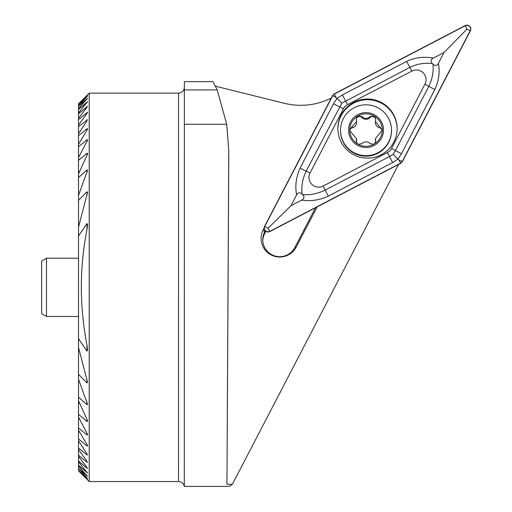 <?xml version="1.0" encoding="UTF-8"?>
<svg xmlns="http://www.w3.org/2000/svg" width="512" height="512" viewBox="0 0 512 512"><rect width="100%" height="100%" fill="white"/><g stroke="black" fill="none" stroke-linecap="round" stroke-linejoin="round"><path stroke-width="0.77" d="M228.755 154.061L228.141 266.438L228.768 150.419L226.707 124.275L217.254 89.939L184.358 89.939L184.282 486.4L229.459 486.4L232.403 484.25L398.592 164.416M228.288 238.035L228.141 266.445M78.618 155.744L78.522 160.339L86.97 153.229L87.552 153.363M79.098 172.531L78.522 170.682L78.522 177.53L86.97 169.984L87.552 170.342L78.522 195.379L78.522 200.378L86.97 191.77L87.552 192.358L78.522 227.194L78.522 235.942L86.97 223.533L87.552 224.659L86.97 229.581C79.462 267.872 79.462 306.381 86.97 345.101L87.552 350.016L86.97 351.142L78.522 338.733L78.522 347.482L87.552 382.317L86.97 382.906L78.522 374.298L78.522 379.296L87.552 404.339L86.97 404.691L78.522 397.146L78.522 400.787L86.97 419.347C87.712 420.774 87.712 421.472 86.97 421.446L78.522 414.336L78.522 417.19L86.97 433.197C87.712 434.496 87.712 435.066 86.97 434.899L78.522 427.968L78.522 430.259L86.97 444.499C87.712 445.702 87.712 446.163 86.97 445.894L78.522 438.995L78.522 440.858L86.97 453.766L86.97 454.912L78.522 447.955L78.522 449.466L86.97 461.331L86.97 462.259L78.522 455.187L78.522 456.39L86.97 467.405L86.97 468.141L78.522 460.896L78.522 461.83L87.552 473.024L78.522 465.235L78.522 465.92L87.552 476.422L78.522 468.307L87.469 478.618L78.522 470.387L87.552 479.757L78.522 470.861L89.203 481.542L89.203 93.133L78.522 103.814L87.552 94.918L78.522 104.288L87.552 96.026L78.522 105.92L78.522 106.368L87.507 98.24L78.522 108.755L78.522 109.44L87.552 101.651L78.522 112.845L78.522 113.779L87.546 106.285M78.522 109.44L78.522 112.845M78.522 106.368L78.522 108.755M78.522 104.506L78.522 105.92M78.522 461.83L78.522 465.235M78.522 465.92L78.522 468.307M78.522 468.755L78.522 470.17M78.522 103.814L78.522 104.288M78.522 470.387L78.522 470.861M86.97 107.27L86.97 106.534L86.97 107.27L78.522 118.285L78.522 119.494L87.546 112.237M86.97 113.344L86.97 112.416L86.97 113.344L78.522 125.21L78.522 126.72L87.546 119.667M86.97 120.909L86.97 119.763L86.97 120.909L78.522 133.818L78.522 135.68L86.97 128.781L87.552 128.768M86.97 130.182L86.97 128.781C87.712 128.506 87.712 128.973 86.97 130.182L78.522 144.416L78.522 146.707L86.97 139.776L87.552 139.859M86.97 141.478L86.97 139.776C87.712 139.61 87.712 140.173 86.97 141.478L78.522 157.485M86.97 155.328L86.97 153.229C87.712 153.197 87.712 153.901 86.97 155.328L78.522 173.888M87.552 421.19L86.97 421.446L86.97 419.347M87.552 434.778L86.97 434.899L86.97 433.197M87.552 445.907L86.97 445.894L86.97 444.499M87.546 455.008L86.97 454.912L86.97 453.766M87.546 462.438L86.97 462.259L86.97 461.331M87.546 468.397L86.97 468.141L86.97 467.405M184.282 486.4C183.546 483.386 181.626 481.773 178.534 481.542L89.203 481.542M184.358 89.939L184.358 81.651L213.03 81.651L217.254 89.939M228.768 156.41L228.768 160.07A194.208 193.734 180 0 1 228.762 161.158L226.944 484.25L228.768 150.419M226.944 484.25L232.403 484.25M215.424 86.17L284.275 103.315C300.787 107.213 316.621 105.382 331.776 97.83M264.179 227.923L263.181 229.83A18.656 18.611 -0 0 0 271.162 254.925A18.656 18.611 -0 0 0 296.314 246.963L317.133 206.899M265.856 231.315L264.659 233.619A16.992 16.954 -0 0 0 262.778 240.576M78.522 400.787L78.522 403.994L79.098 402.144M78.522 417.19L78.618 418.938M227.77 332.486L227.2 434.445L227.77 332.486M78.522 177.53L78.522 195.379M78.522 379.296L78.522 397.146M78.522 200.378L78.522 227.194M78.522 347.482L78.522 374.298M78.522 235.942L78.522 338.733M78.522 113.779L78.522 118.285M78.522 456.39L78.522 460.896M78.522 119.494L78.522 125.21M78.522 146.707L78.522 155.661M78.522 419.014L78.522 427.968M78.522 449.466L78.522 455.187M78.522 126.72L78.522 133.818M78.522 440.858L78.522 447.955M78.522 135.68L78.522 144.416M78.522 430.259L78.522 438.995M78.522 160.339L78.522 170.682M78.522 403.994L78.522 414.336M265.248 230.797L264.659 231.923L263.181 229.83M315.507 207.744L294.835 247.526A16.992 16.954 180 0 1 262.752 239.725A16.992 16.954 180 0 1 264.659 231.923L264.659 233.619M393.786 142.176A29.619 29.542 0 0 0 367.494 99.034A29.619 29.542 0 0 0 360.48 157.28A29.619 29.542 0 0 0 393.786 142.176M323.155 186.048L387.443 152.518A9.709 9.69 0 0 0 391.565 148.397L424.954 84.147A9.709 9.69 0 0 0 411.834 71.104L347.546 104.634A9.709 9.69 0 0 0 343.424 108.762L310.035 173.005A9.709 9.69 0 0 0 323.155 186.048L325.184 190.086L389.472 156.563L393.21 154.336L395.443 150.579L391.565 148.397M264.608 226.336A3.885 3.872 0 0 0 269.856 231.552L400.762 163.283L402.4 161.638L470.381 30.816A3.885 3.872 0 0 0 465.133 25.6L334.227 93.869L332.582 95.514L264.608 226.336M400.666 163.117A3.693 3.68 0 0 0 402.234 161.549L470.208 30.726A3.693 3.68 0 0 0 465.222 25.773L334.323 94.035A3.693 3.68 0 0 0 332.755 95.603L264.781 226.426A3.693 3.68 0 0 0 269.766 231.379L400.666 163.117L398.957 160L402.234 161.549M397.107 128.915A29.619 29.542 0 0 0 367.494 99.706A29.619 29.542 0 0 0 337.882 128.915M296.589 194.912C294.931 185.722 296.109 176.768 300.122 168.058L333.504 103.808L336.973 98.432L342.368 94.938L406.656 61.408C415.36 57.389 424.211 56.307 433.203 58.157C430.624 59.648 430.362 61.466 432.416 63.603C424.742 62.586 417.21 63.859 409.805 67.418L341.773 103.2L306.157 171.174C302.586 178.598 301.216 186.246 302.048 194.112C299.891 192.07 298.074 192.333 296.589 194.912L290.976 205.715L268.058 228.269L264.781 226.426M341.773 103.2L336.032 97.446L332.755 95.603M401.478 153.696L395.443 150.579L428.832 86.33C432.403 78.963 433.773 71.558 432.941 64.128C435.098 66.17 436.915 65.901 438.4 63.322C440.058 72.064 438.88 80.774 434.867 89.453L401.478 153.696L398.016 159.117L398.957 160M393.21 154.336L398.016 159.117L392.621 162.566L328.333 196.096C319.629 200.147 310.778 201.478 301.786 200.077C304.365 198.586 304.627 196.774 302.573 194.637C310.246 195.219 317.779 193.702 325.184 190.086L328.333 196.096M290.976 205.715L301.786 200.077M438.4 63.322L444.013 52.525L466.931 29.184L470.208 30.726M444.013 52.525L433.203 58.157M432.941 64.128A23.168 23.11 0 0 0 432.416 63.603M302.048 194.112A23.168 23.11 0 0 0 302.573 194.637M366.016 147.488A17.478 17.434 0 0 0 381.152 121.338A17.478 17.434 0 0 0 350.88 121.338A17.478 17.434 0 0 0 366.016 147.488M374.49 143.904L375.776 141.338L375.392 138.784L382.285 130.054A16.262 16.224 0 0 1 374.49 143.904L373.779 144.314A16.262 16.224 0 0 1 358.394 144.39L357.389 143.808A16.262 16.224 0 0 1 349.766 130.662L349.76 129.504L349.766 130.662L356.608 138.81L356.237 141.35L357.389 143.808M357.491 116.237A16.262 16.224 0 0 0 349.76 129.504L356.602 121.44L356.218 118.829L357.491 116.237L358.208 115.821A16.262 16.224 0 0 1 374.125 115.987L370.131 116.608C367.373 119.008 364.608 119.014 361.837 116.614L358.208 115.821M382.285 130.054A16.262 16.224 0 0 0 374.125 115.987L375.757 118.816L375.386 121.408L382.285 130.054M358.394 144.39L361.862 143.578C364.621 141.254 367.386 141.254 370.157 143.571L373.779 144.314M340.525 130.24L340.525 130.733A25.491 25.427 0 0 0 366.016 156.16A25.491 25.427 0 0 0 391.507 130.733L391.507 130.24A25.491 25.427 0 0 0 366.016 104.813A25.491 25.427 0 0 0 340.525 130.24A25.491 25.427 0 0 0 366.016 155.667A25.491 25.427 0 0 0 391.507 130.24M375.392 138.784L375.392 139.686A5.69 5.677 0 0 0 375.635 141.331A3.251 3.245 180 0 1 375.744 141.798M356.269 141.811A3.251 3.245 180 0 1 356.378 141.35A5.69 5.677 0 0 0 356.614 139.718L356.614 138.81M349.747 130.554A3.251 3.245 180 0 1 352.218 127.872A5.69 5.677 0 0 0 356.602 122.342L356.602 121.44M356.25 119.296A3.251 3.245 180 0 1 361.837 117.536A5.69 5.677 0 0 0 370.131 117.53A3.251 3.245 180 0 1 375.725 119.283M375.379 121.408L375.379 122.317A5.69 5.677 0 0 0 379.77 127.846A3.251 3.245 180 0 1 382.246 130.528M46.477 316.467L46.477 258.208L41.619 261.011L41.619 313.664L46.477 316.467L78.522 316.467M86.97 101.984L86.97 102.541M86.97 98.656L86.97 99.046M86.97 472.141L86.97 472.691M86.97 475.629L86.97 476.019M178.534 481.542L178.534 93.133L89.203 93.133M184.282 124.275L226.707 124.275M86.97 169.984L86.97 172.646M86.97 402.029L86.97 404.691M86.97 191.77L86.97 195.373M86.97 379.302L86.97 382.906M86.97 223.533L86.97 229.581M86.97 345.101L86.97 351.142M294.835 247.526L296.314 246.963M228.762 151.443L228.762 152.57M228.762 157.574L228.762 161.158M268.058 228.269L269.766 231.379M466.931 29.184L465.222 25.773M336.032 97.446L334.323 94.035M392.621 162.566L387.443 152.518M300.122 168.058A6.797 0.422 -152.5 0 0 306.157 171.174L310.035 173.005M333.504 103.808L343.424 108.762M342.368 94.938L347.546 104.634M406.656 61.408L411.834 71.104M434.867 89.453A6.797 0.422 27.5 0 1 428.832 86.33L424.954 84.147M375.635 141.331L375.635 140.41M356.378 141.35L356.378 140.422M352.218 127.872L352.218 126.944M361.837 117.536L361.837 116.614M370.131 117.53L370.131 116.608M379.77 127.846L379.77 126.925M178.534 93.133C182.074 92.787 184.019 90.842 184.358 87.302M46.477 258.208L78.522 258.208"/></g></svg>
